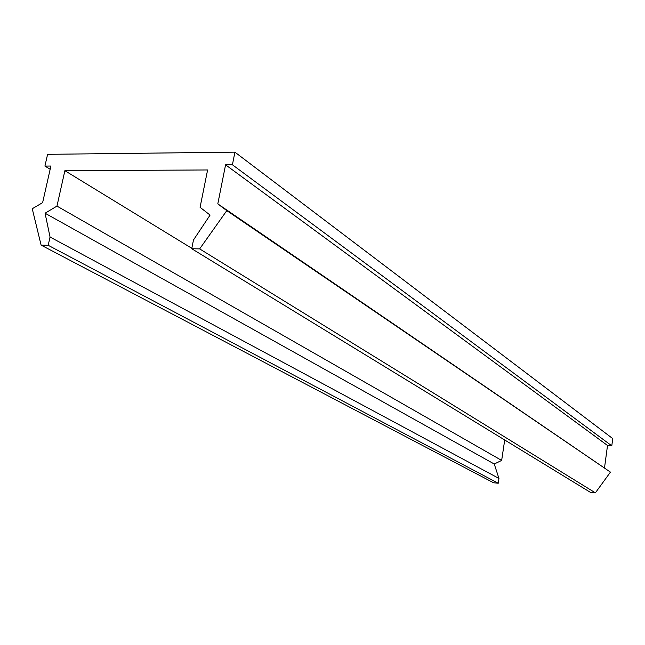 <?xml version="1.0" encoding="UTF-8"?>
<svg xmlns="http://www.w3.org/2000/svg" width="645" height="645" viewBox="0 0 645 645"><rect width="100%" height="100%" fill="white"/><g stroke="black" fill="none" stroke-linecap="round" stroke-linejoin="round"><path stroke-width="0.97" d="M64.879 170.691L56.962 206.102L45.061 213.213L50.044 237.037L48.19 245.302L41.111 245.132L32.25 208.754L42.626 202.627L50.899 166.039L44.924 166.088L47.593 154.324L234.917 152.155L232.418 164.773L225.581 164.822L217.8 203.893L610.436 472.124L595.375 492.844L590.409 492.353L191.726 248.72L193.484 239.988L210.085 215.083L200.071 207.319L207.609 169.958L64.879 170.691L191.807 248.317M217.8 203.893L226.79 210.633L610.436 472.124M226.79 210.633L199.66 248.906L595.375 492.844M199.66 248.906L191.726 248.72M504.713 439.987L501.657 460.425L494.247 464.013L498.956 478.437L498.238 483.234L493.578 482.774L41.111 245.132M56.962 206.102L501.657 460.425M45.061 213.213L494.247 464.013M50.044 237.037L498.956 478.437M48.19 245.302L498.238 483.234M44.924 166.088L50.173 169.256M234.917 152.155L612.75 438.608L611.783 445.824L607.517 445.469L604.526 467.754M232.418 164.773L611.783 445.824M225.581 164.822L607.517 445.469"/></g></svg>
